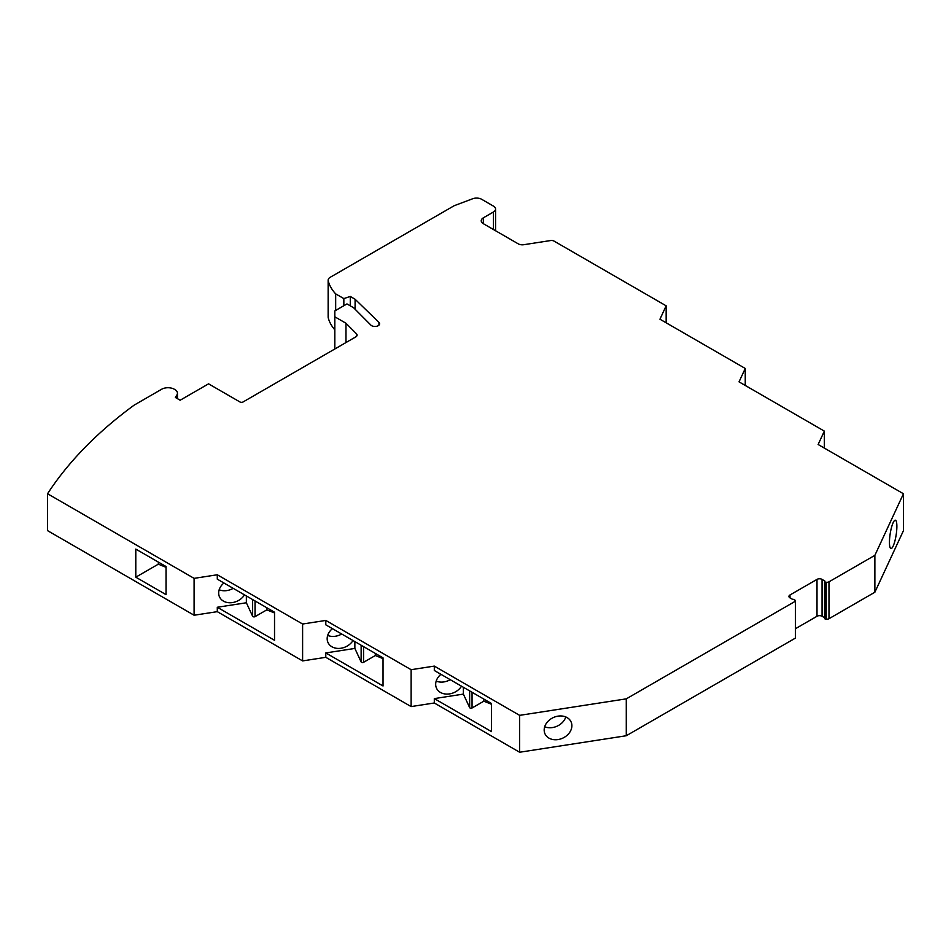 <?xml version="1.0" encoding="UTF-8"?>
<svg xmlns="http://www.w3.org/2000/svg" width="951" height="951" viewBox="0 0 951 951"><rect width="100%" height="100%" fill="white"/><g stroke="black" fill="none" stroke-linecap="round" stroke-linejoin="round"><path stroke-width="1.43" d="M334.811 329.795A68.115 39.324 180 0 1 328.214 317.682A7.168 4.137 0 0 1 328.143 317.087L328.143 280.2A7.168 4.137 0 0 1 330.247 277.276L454.209 205.701L472.659 198.759A7.168 4.137 0 0 1 481.658 199.294L493.474 206.129A7.168 4.137 180 0 1 495.578 209.054A7.168 4.137 180 0 1 493.474 211.978L483.334 217.838L483.334 223.687L518.247 243.848A5.742 3.317 0 0 0 523.787 244.704L550.581 240.555A3.59 2.068 180 0 1 554.041 241.09L666.152 305.818L659.946 319.215L745.251 368.465L739.034 381.862L824.351 431.112L824.351 448.087M666.152 322.793L666.152 305.818M745.251 385.44L745.251 368.465M903.45 493.759L874.872 555.336L874.872 592.223L903.45 530.646L903.45 493.759L818.133 444.497L824.351 431.112M896.876 526.379A14.336 3.031 -81.2 0 1 894.843 541.202A14.336 3.031 -81.2 0 1 890.968 548.549A14.336 3.031 -81.2 0 1 889.447 542.367A14.336 3.031 -81.2 0 1 891.479 527.543A14.336 3.031 -81.2 0 1 895.355 520.197A14.336 3.031 -81.2 0 1 896.876 526.379M874.872 592.223L828.987 618.709A2.865 1.652 -0 0 1 827.703 619.137A2.865 1.652 -0 0 1 826.217 619.137L826.217 582.25A2.865 1.652 -0 0 0 827.703 582.25A2.865 1.652 -0 0 0 828.987 581.822L828.987 618.709M874.872 555.336L828.987 581.822M824.897 617.972A1.07 0.618 -0 0 0 825.385 619.006L826.217 619.137M824.576 617.722L822.068 616.272L822.068 579.385L824.897 581.085A1.07 0.618 -0 0 0 825.385 582.131L826.217 582.25M519.626 715.354L626.281 698.854L626.281 735.741L519.626 752.241L519.626 715.354L434.31 666.104L434.31 670.491L491.548 703.538L491.548 731.64L434.31 698.593L434.31 702.991L519.626 752.241M544.174 729.999A14.336 11.305 155.1 0 0 545.018 733.899A14.336 11.305 155.1 0 0 560.448 739.01A14.336 11.305 155.1 0 0 571.884 725.72A14.336 11.305 155.1 0 0 571.04 721.821A14.336 11.305 155.1 0 0 555.61 716.697A14.336 11.305 155.1 0 0 544.174 729.999M217.292 611.659L194.099 615.238L194.099 578.363L217.292 574.773L217.292 579.159L274.53 612.206L274.53 640.308L217.292 607.261L217.292 611.659L302.608 660.909L302.608 624.022L325.801 620.432L411.117 669.694L434.31 666.104M325.801 620.432L325.801 624.831L383.039 657.866L383.039 685.98L325.801 652.933L325.801 657.319L411.117 706.581L411.117 669.694M166.033 594.637L166.033 566.534L135.791 549.084L135.791 577.186L166.033 594.637M354.866 641.604L354.866 648.427L325.801 652.933M325.801 657.319L302.608 660.909M332.434 628.659A14.336 11.305 155.1 0 0 327.168 638.668A14.336 11.305 155.1 0 0 328.012 642.567A14.336 11.305 155.1 0 0 339.816 648.38A14.336 11.305 155.1 0 0 353.011 640.534M217.292 574.773L302.608 624.022M158.318 562.089L158.318 564.181L166.033 567.295M223.937 582.987A14.336 11.305 155.1 0 0 218.659 592.996A14.336 11.305 155.1 0 0 219.503 596.895A14.336 11.305 155.1 0 0 231.307 602.708A14.336 11.305 155.1 0 0 244.502 594.862M217.292 607.261L246.368 602.768L246.368 595.944M334.811 348.993L334.811 316.802L345.962 323.233L356.53 333.86A4.303 2.484 0 0 1 357.1 335.097A4.303 2.484 0 0 1 355.84 336.856L243.028 401.988A2.152 1.236 180 0 1 239.997 401.988L208.554 383.835L180.155 400.228L175.341 397.447L176.91 394.962A8.963 5.171 0 0 0 177.445 393.191A8.963 5.171 0 0 0 174.829 389.53L174.33 389.244A8.963 5.171 180 0 0 161.658 389.244L134.198 405.102A573.643 331.198 0 0 0 47.55 493.747L194.099 578.363M47.55 493.747L47.55 530.634L194.099 615.238M345.962 323.233L345.962 342.562M334.811 316.802L334.811 310.941L346.972 303.916L353.606 307.744L370.902 325.123A4.66 2.687 180 0 0 371.639 325.682A4.66 2.687 180 0 0 376.727 326.264A4.66 2.687 180 0 0 379.604 323.78A4.66 2.687 180 0 0 378.95 322.401L355.092 299.232L355.092 309.23M350.277 305.818L350.277 296.45L355.092 299.232M350.277 296.45L343.846 298.59L343.846 305.723M343.846 298.59L335.679 293.883L335.679 310.442M335.679 293.883A68.115 39.324 180 0 1 328.214 280.795L328.214 317.682M328.143 280.2A7.168 4.137 0 0 0 328.214 280.795M483.334 223.687A7.168 4.137 180 0 1 481.23 220.763A7.168 4.137 180 0 1 483.334 217.838M461.52 686.206A14.336 11.305 -24.9 0 1 448.325 694.04A14.336 11.305 -24.9 0 1 436.521 688.227A14.336 11.305 -24.9 0 1 435.677 684.34A14.336 11.305 -24.9 0 1 440.943 674.33M434.31 698.593L463.375 694.099L463.375 687.276M434.31 702.991L411.117 706.581M361.142 645.23L361.142 661.955L354.866 648.427M375.336 653.42L375.336 655.512L383.039 658.627M375.336 655.512L363.544 662.324A1.438 0.832 0 0 1 361.511 662.324A1.438 0.832 0 0 1 361.142 661.955M158.318 564.181L135.791 577.186M274.53 612.967L266.827 609.853L266.827 607.76M266.827 609.853L255.034 616.652A1.438 0.832 0 0 1 253.014 616.652A1.438 0.832 0 0 1 252.633 616.284L246.368 602.768M219.17 589.763A14.336 11.305 155.1 0 0 233.197 588.336M327.679 635.423A14.336 11.305 155.1 0 0 341.706 634.008M450.215 679.68A14.336 11.305 -24.9 0 1 436.188 681.094M544.697 726.754A14.336 11.305 155.1 0 0 565.797 716.959M626.281 735.741L795.405 638.097L795.405 601.21L794.751 599.808A1.07 0.618 180 0 0 792.956 599.534L789.996 597.894A3.59 2.068 180 0 1 788.95 596.432A3.59 2.068 180 0 1 789.068 595.897A3.59 2.068 180 0 1 789.996 594.969L817.004 579.385A3.59 2.068 -0 0 1 818.609 578.85A3.59 2.068 -0 0 1 822.068 579.385M795.405 601.21L626.281 698.854M822.068 616.272A3.59 2.068 -0 0 0 818.609 615.737A3.59 2.068 -0 0 0 817.004 616.272L795.405 628.73M491.548 704.299L483.845 701.184L483.845 699.092M483.845 701.184L472.053 707.984L472.053 692.28M463.375 694.099L469.651 707.615A1.438 0.832 0 0 0 470.02 707.984A1.438 0.832 0 0 0 472.053 707.984M825.385 619.006L825.385 582.131M176.91 394.962L176.91 398.35M356.53 333.86L356.53 336.333M378.95 322.401L378.95 325.159M493.474 211.978L493.474 229.548M363.544 646.621L363.544 662.324M252.633 616.284L252.633 599.558M255.034 616.652L255.034 600.949M789.996 597.894L789.996 594.969M469.651 707.615L469.651 690.902M817.004 616.272L817.004 579.385M177.445 398.659L177.445 393.191M495.578 209.054L495.578 230.76M824.576 618.412L824.576 581.525"/></g></svg>
